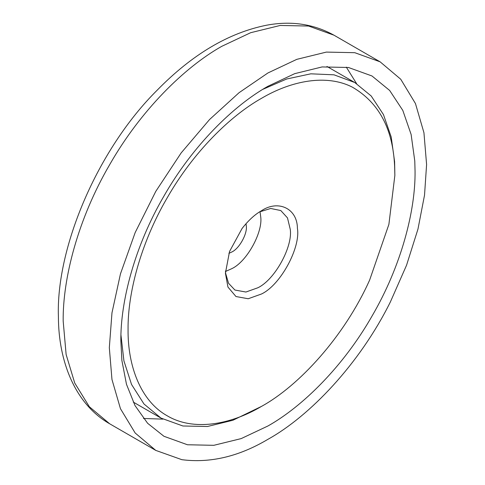 <?xml version="1.0" encoding="UTF-8"?>
<svg xmlns="http://www.w3.org/2000/svg" width="485" height="485" viewBox="0 0 485 485"><rect width="100%" height="100%" fill="white"/><g stroke="black" fill="none" stroke-linecap="round" stroke-linejoin="round"><path stroke-width="0.73" d="M259.614 211.872L270.709 208.471L280.809 210.557L287.484 217.898L290.248 229.308C292.922 246.647 274.801 279.821 257.862 287.763L245.919 292.031L234.916 290.036L228.538 283.264L225.64 273.322L225.464 271.03M297.408 228.362C300.767 247.52 280.566 285.053 261.47 294.007L248.199 298.748L235.977 296.535L227.944 287.053L225.416 273.188L229.532 251.491L242.076 228.477C248.484 220.311 254.946 214.4 261.47 210.745L261.47 210.745C278.105 199.559 297.347 208.344 297.408 228.362M369.649 280.039C344.253 336.76 298.833 385.902 261.47 406.412L261.47 406.412C230.187 424.963 193.218 431.341 167.143 415.754C140.608 400.968 127.64 365.763 128.07 329.394C127.64 293.522 140.608 243.343 167.143 197.916C193.218 152.223 230.187 115.909 261.47 98.346C291.418 80.643 326.563 73.878 352.401 87.179C378.833 102.493 392.905 128.798 394.614 166.1L394.863 175.364L388.885 224.41L369.649 280.039M262.815 89.343L286.677 79L310.855 73.817L334.019 74.823L354.735 82.505L371.201 95.988L383.459 114.587L391.201 136.988L394.608 161.687L394.863 175.364M261.47 406.412L232.933 420.246L207.435 426.503L182.893 425.988L160.99 418.088L143.978 403.987L131.526 384.429L123.924 360.895L120.953 335.068M181.863 459.683L155.77 450.401L135.169 433.002L120.456 408.697L111.968 379.506L109.325 347.709L111.974 312.849L120.462 273.855L135.182 232.545L155.788 191.363L181.154 152.927L209.562 119.522L239.093 92.671L267.956 72.95L296.826 59.34L326.35 52.095L354.765 52.689L380.131 61.837L400.737 79.237L415.457 103.547L423.945 132.738L426.594 164.536L424.533 195.115L417.973 229.065L406.557 265.21L390.364 301.967C359.415 364.332 309.466 416.282 267.956 439.301C238.959 456.53 210.26 463.32 181.863 459.683M267.956 86.269L294.722 73.653L322.101 66.936L348.448 67.488L371.971 75.969L389.649 90.446L402.805 110.41L411.122 134.466L414.778 160.99L415.057 171.199C415.524 210.757 401.228 266.083 371.971 316.178C343.216 366.563 302.452 406.606 267.956 425.975L241.19 438.598L213.812 445.315L187.465 444.763L163.942 436.282L147.61 423.272L135.018 405.581L126.464 384.247L121.887 360.507L120.862 341.052C120.389 301.494 134.684 246.162 163.942 196.073C192.697 145.688 233.461 105.639 267.956 86.269M346.302 67.136L356.578 83.608M162.869 419.131L143.463 418.47M260.021 211.666L260.694 216.656C263.064 232.06 246.956 261.554 231.903 268.611L225.489 271.485M246.01 223.694L246.301 225.98C247.483 233.685 239.432 248.429 231.903 251.964L228.896 253.334M155.788 450.407L109.64 423.769L89.349 406.745L74.726 383.023L66.124 354.505L63.177 321.064C62.668 278.408 78.085 218.741 109.64 164.718C140.644 110.38 184.609 67.191 221.809 46.305L250.672 32.701L280.197 25.456L308.612 26.044L333.977 35.193L380.125 61.837M354.735 82.505L326.963 66.469M133.217 402.053L160.99 418.088M109.64 423.769C75.126 404.181 58.461 361.404 58.406 316.711C55.92 248.126 97.279 149.641 157.14 90.228C192.133 54.459 228.611 32.786 266.586 25.214C291.152 20.619 313.613 23.947 333.977 35.193"/></g></svg>
